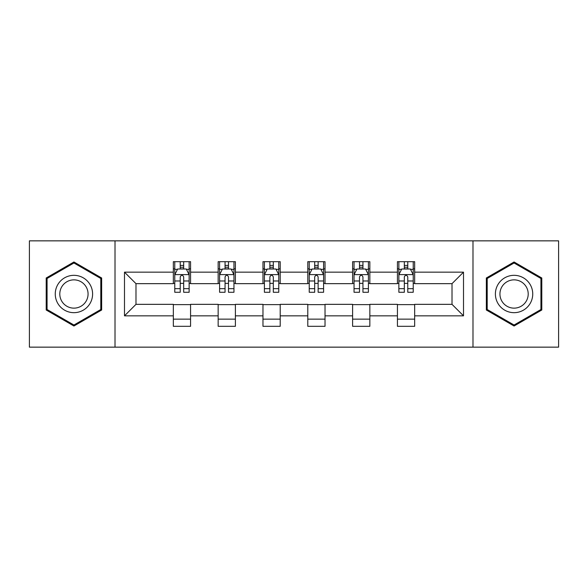 <?xml version="1.0" encoding="UTF-8"?>
<svg xmlns="http://www.w3.org/2000/svg" width="588" height="588" viewBox="0 0 588 588"><rect width="100%" height="100%" fill="white"/><g stroke="black" fill="none" stroke-linecap="round" stroke-linejoin="round"><path stroke-width="0.88" d="M472.987 347.148L558.6 347.148L558.6 240.852L472.987 240.852L472.987 347.148L115.013 347.148L115.013 240.852L29.4 240.852L29.4 347.148L115.013 347.148M472.987 240.852L115.013 240.852M414.665 272.163L414.665 261.682L397.429 261.682L397.429 272.163L369.845 272.163L369.845 261.682L352.609 261.682L352.609 272.163L325.024 272.163L325.024 261.682L307.789 261.682L307.789 272.163L280.211 272.163L280.211 261.682L262.976 261.682L262.976 272.163L235.391 272.163L235.391 261.682L218.155 261.682L218.155 272.163L190.571 272.163L190.571 261.682L173.335 261.682L173.335 272.163L124.494 272.163L124.494 315.837L135.99 304.341L173.335 304.341L173.335 326.318L190.571 326.318L190.571 304.341L218.155 304.341L218.155 326.318L235.391 326.318L235.391 304.341L262.976 304.341L262.976 326.318L280.211 326.318L280.211 304.341L307.789 304.341L307.789 326.318L325.024 326.318L325.024 304.341L352.609 304.341L352.609 326.318L369.845 326.318L369.845 304.341L397.429 304.341L397.429 326.318L414.665 326.318L414.665 304.341L452.01 304.341L452.01 283.659L414.665 283.659L414.665 272.163L463.506 272.163L463.506 315.837L414.665 315.837M397.429 315.837L369.845 315.837M352.609 315.837L325.024 315.837M307.789 315.837L280.211 315.837M262.976 315.837L235.391 315.837M218.155 315.837L190.571 315.837M173.335 315.837L124.494 315.837M397.429 272.163L397.429 283.659L369.845 283.659L369.845 272.163M352.609 272.163L352.609 283.659L325.024 283.659L325.024 272.163M307.789 272.163L307.789 283.659L280.211 283.659L280.211 272.163M262.976 272.163L262.976 283.659L235.391 283.659L235.391 272.163M218.155 272.163L218.155 283.659L190.571 283.659L190.571 272.163M173.335 272.163L173.335 283.659L135.99 283.659L124.494 272.163M135.99 283.659L135.99 304.341M463.506 315.837L452.01 304.341M452.01 283.659L463.506 272.163M173.335 268.863L174.776 268.863M180.229 268.863L183.677 268.863M189.138 268.863L190.571 268.863M173.335 283.372L174.776 283.372M180.229 283.372L183.677 283.372M189.138 283.372L190.571 283.372M173.335 304.628L190.571 304.628M173.335 319.137L190.571 319.137M218.155 304.628L235.391 304.628M218.155 319.137L235.391 319.137M218.155 268.863L219.589 268.863M225.05 268.863L228.497 268.863M233.958 268.863L235.391 268.863M218.155 283.372L219.589 283.372M225.05 283.372L228.497 283.372M233.958 283.372L235.391 283.372M262.976 304.628L280.211 304.628M262.976 319.137L280.211 319.137M262.976 268.863L264.409 268.863M269.87 268.863L273.317 268.863M278.771 268.863L280.211 268.863M262.976 283.372L264.409 283.372M269.87 283.372L273.317 283.372M278.771 283.372L280.211 283.372M307.789 304.628L325.024 304.628M307.789 319.137L325.024 319.137M307.789 268.863L309.229 268.863M314.683 268.863L318.13 268.863M323.591 268.863L325.024 268.863M307.789 283.372L309.229 283.372M314.683 283.372L318.13 283.372M323.591 283.372L325.024 283.372M352.609 304.628L369.845 304.628M352.609 319.137L369.845 319.137M352.609 268.863L354.042 268.863M359.503 268.863L362.95 268.863M368.411 268.863L369.845 268.863M352.609 283.372L354.042 283.372M359.503 283.372L362.95 283.372M368.411 283.372L369.845 283.372M397.429 304.628L414.665 304.628M397.429 319.137L414.665 319.137M397.429 268.863L398.862 268.863M404.324 268.863L407.771 268.863M413.224 268.863L414.665 268.863M397.429 283.372L398.862 283.372M404.324 283.372L407.771 283.372M413.224 283.372L414.665 283.372M73.934 326.017L101.658 310.008L101.658 277.992L73.934 261.983L46.209 277.992L46.209 310.008L73.934 326.017M541.791 277.992L514.066 261.983L486.342 277.992L486.342 310.008L514.066 326.017L541.791 310.008L541.791 277.992M183.677 265.416L180.229 265.416M189.138 288.671L183.677 288.671L183.677 292.273L189.138 292.273L189.138 274.75L186.264 269.003L177.642 269.003L174.776 274.75L174.776 292.273L180.229 292.273L180.229 288.671L174.776 288.671M174.776 274.75L174.776 261.682M189.138 274.75L189.138 261.682M180.229 269.003L180.229 261.682M183.677 261.682L183.677 269.003M183.677 288.671L183.677 276.904C182.53 274.692 181.383 274.692 180.229 276.904L180.229 288.671M90.104 303.334A18.676 18.676 0 0 0 83.268 277.83A18.676 18.676 0 0 0 57.756 284.666A18.676 18.676 0 0 0 64.592 310.17A18.676 18.676 0 0 0 90.104 303.334M86.179 301.071A14.141 14.141 0 0 0 80.997 281.755A14.141 14.141 0 0 0 61.689 286.929A14.141 14.141 0 0 0 66.863 306.245A14.141 14.141 0 0 0 86.179 301.071M47.069 309.509L47.069 278.491L73.934 262.983L100.791 278.491L100.791 309.509L73.934 325.017L47.069 309.509M514.066 275.324A18.676 18.676 0 0 0 495.397 294A18.676 18.676 0 0 0 514.066 312.676A18.676 18.676 0 0 0 532.743 294A18.676 18.676 0 0 0 514.066 275.324M514.066 279.859A14.141 14.141 0 0 0 499.932 294A14.141 14.141 0 0 0 514.066 308.141A14.141 14.141 0 0 0 528.208 294A14.141 14.141 0 0 0 514.066 279.859M540.931 309.509L514.066 325.017L487.209 309.509L487.209 278.491L514.066 262.983L540.931 278.491L540.931 309.509M228.497 265.416L225.05 265.416M233.958 288.671L228.497 288.671L228.497 292.273L233.958 292.273L233.958 274.75L231.084 269.003L222.462 269.003L219.589 274.75L219.589 292.273L225.05 292.273L225.05 288.671L219.589 288.671M219.589 274.75L219.589 261.682M233.958 274.75L233.958 261.682M225.05 269.003L225.05 261.682M228.497 261.682L228.497 269.003M228.497 288.671L228.497 276.904C227.35 274.692 226.196 274.692 225.05 276.904L225.05 288.671M273.317 265.416L269.87 265.416M278.771 288.671L273.317 288.671L273.317 292.273L278.771 292.273L278.771 274.75L275.897 269.003L267.283 269.003L264.409 274.75L264.409 292.273L269.87 292.273L269.87 288.671L264.409 288.671M264.409 274.75L264.409 261.682M278.771 274.75L278.771 261.682M269.87 269.003L269.87 261.682M273.317 261.682L273.317 269.003M273.317 288.671L273.317 276.904C272.171 274.692 271.017 274.692 269.87 276.904L269.87 288.671M318.13 265.416L314.683 265.416M323.591 288.671L318.13 288.671L318.13 292.273L323.591 292.273L323.591 274.75L320.717 269.003L312.103 269.003L309.229 274.75L309.229 292.273L314.683 292.273L314.683 288.671L309.229 288.671M309.229 274.75L309.229 261.682M323.591 274.75L323.591 261.682M314.683 269.003L314.683 261.682M318.13 261.682L318.13 269.003M318.13 288.671L318.13 276.904C316.983 274.692 315.837 274.692 314.683 276.904L314.683 288.671M362.95 265.416L359.503 265.416M368.411 288.671L362.95 288.671L362.95 292.273L368.411 292.273L368.411 274.75L365.538 269.003L356.916 269.003L354.042 274.75L354.042 292.273L359.503 292.273L359.503 288.671L354.042 288.671M354.042 274.75L354.042 261.682M368.411 274.75L368.411 261.682M359.503 269.003L359.503 261.682M362.95 261.682L362.95 269.003M362.95 288.671L362.95 276.904C361.804 274.692 360.657 274.692 359.503 276.904L359.503 288.671M407.771 265.416L404.324 265.416M413.224 288.671L407.771 288.671L407.771 292.273L413.224 292.273L413.224 274.75L410.358 269.003L401.736 269.003L398.862 274.75L398.862 292.273L404.324 292.273L404.324 288.671L398.862 288.671M398.862 274.75L398.862 261.682M413.224 274.75L413.224 261.682M404.324 269.003L404.324 261.682M407.771 261.682L407.771 269.003M407.771 288.671L407.771 276.904C406.624 274.692 405.47 274.692 404.324 276.904L404.324 288.671M189.064 274.611L174.842 274.611M174.776 269.348L177.473 269.348M186.433 269.348L189.138 269.348M180.229 280.976L174.776 280.976M189.138 280.976L183.677 280.976M183.677 267.246L180.229 267.246M233.884 274.611L219.662 274.611M219.589 269.348L222.293 269.348M231.253 269.348L233.958 269.348M225.05 280.976L219.589 280.976M233.958 280.976L228.497 280.976M228.497 267.246L225.05 267.246M278.705 274.611L264.482 274.611M264.409 269.348L267.106 269.348M276.073 269.348L278.771 269.348M269.87 280.976L264.409 280.976M278.771 280.976L273.317 280.976M273.317 267.246L269.87 267.246M323.518 274.611L309.295 274.611M309.229 269.348L311.927 269.348M320.894 269.348L323.591 269.348M314.683 280.976L309.229 280.976M323.591 280.976L318.13 280.976M318.13 267.246L314.683 267.246M368.338 274.611L354.116 274.611M354.042 269.348L356.747 269.348M365.707 269.348L368.411 269.348M359.503 280.976L354.042 280.976M368.411 280.976L362.95 280.976M362.95 267.246L359.503 267.246M413.158 274.611L398.936 274.611M398.862 269.348L401.567 269.348M410.527 269.348L413.224 269.348M404.324 280.976L398.862 280.976M413.224 280.976L407.771 280.976M407.771 267.246L404.324 267.246"/></g></svg>
